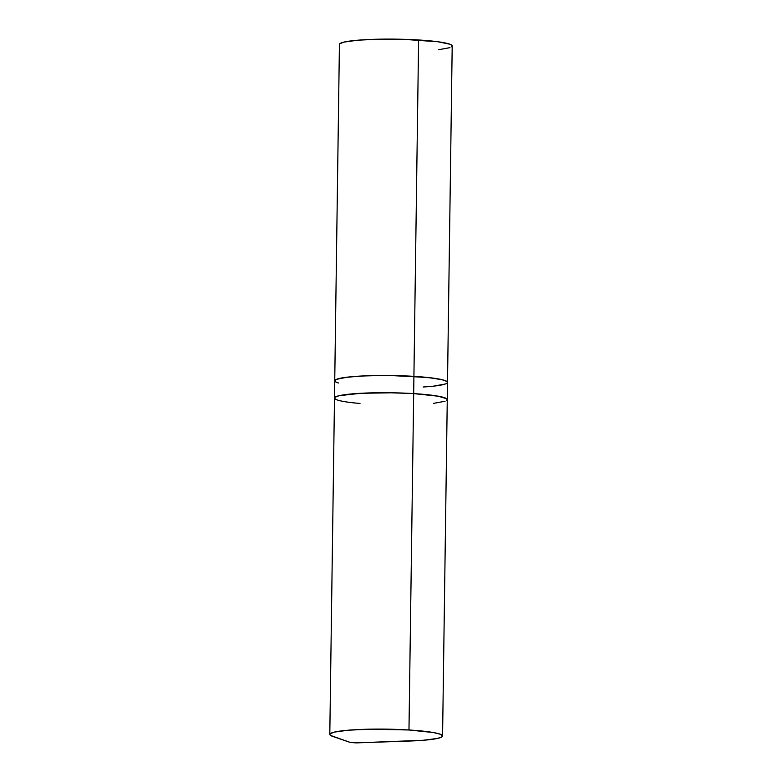 <?xml version="1.0" encoding="UTF-8"?>
<svg xmlns="http://www.w3.org/2000/svg" width="782" height="782" viewBox="0 0 782 782"><rect width="100%" height="100%" fill="white"/><g stroke="black" fill="none" stroke-linecap="round" stroke-linejoin="round"><path stroke-width="1.17" d="M329.799 734.415A56.392 6.051 0.8 0 0 332.546 736.331L350.492 742.519L356.406 742.88L350.492 742.519L330.6 735.461L329.808 734.581L330.18 733.721L334.364 732.099L348.41 730.192L369.368 729.195L408.976 729.977A56.392 6.051 0.8 0 1 442.573 735.989A56.392 6.051 0.8 0 1 409.426 741.043L356.406 742.88L423.042 740.29L437.509 738.423L442.026 736.82L442.573 735.96L440.188 734.21L433.365 732.538L408.976 729.977L413.678 393.6L408.976 729.977A56.392 6.051 0.8 0 0 329.799 734.415L334.491 398.038A56.392 6.051 0.8 0 1 413.678 393.6A56.392 6.051 -179.2 0 0 334.491 398.038L334.735 380.785A56.392 6.051 0.8 0 1 413.913 376.357L418.614 39.98A56.392 6.051 -179.2 0 0 339.427 44.418L334.735 380.785A56.392 6.051 0.8 0 0 337.482 382.701M334.51 398.204L334.882 397.344L339.065 395.721L359.495 393.366L390.023 392.76L413.678 393.6A56.392 6.051 0.8 0 1 447.265 399.612A56.392 6.051 -179.2 0 0 413.678 393.6L438.067 396.161L446.649 398.703L447.265 399.582L446.718 400.443M445.026 401.264L433.472 403.385M446.962 383.19L447.509 382.33L452.201 45.991A56.392 6.051 -179.2 0 0 418.614 39.98L413.913 376.357A56.392 6.051 0.8 0 1 447.509 382.369A56.392 6.051 0.8 0 1 423.15 387.002M433.717 386.132L445.261 384.011M442.573 735.989L447.509 382.369L446.893 381.45L442.241 379.729L427.607 377.462L390.267 375.516L366.768 375.78L347.736 377.11L336.651 379.26L334.755 380.951M451.664 46.812L452.201 45.952L451.585 45.073L449.816 44.203L438.086 41.778L403.053 39.296L379.006 39.188L358.039 40.185L344.002 42.101L339.818 43.714L339.447 44.584M438.409 49.755L449.963 47.643M335.331 399.103L334.51 397.911L335.849 396.748L339.3 395.672L360.658 393.297L392.202 392.789L413.678 393.6L413.913 376.357A56.392 6.051 -179.2 0 0 334.735 380.785M360.013 403.463A56.392 6.051 0.8 0 1 334.491 398.038M338.528 383.033L335.576 381.851L334.745 380.658L336.084 379.495L344.979 377.462L360.903 376.044L381.421 375.477L403.414 375.839L431.918 377.96L443.707 380.12L446.669 381.303L447.49 382.496M447.509 382.369A56.392 6.051 -179.2 0 0 413.913 376.357L413.678 393.6L438.487 396.239L443.472 397.364L446.424 398.556L447.255 399.749"/></g></svg>
